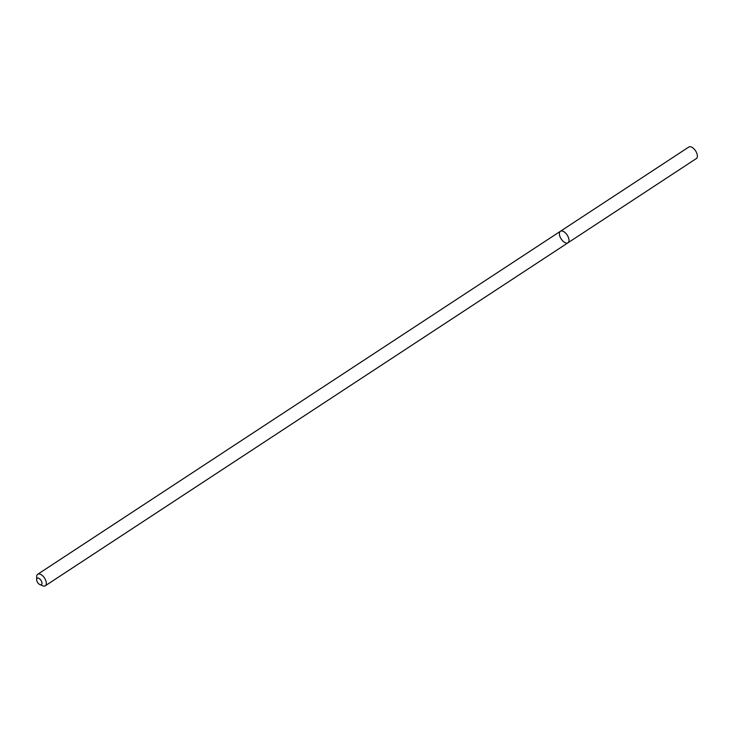 <?xml version="1.0" encoding="UTF-8"?>
<svg xmlns="http://www.w3.org/2000/svg" width="733" height="733" viewBox="0 0 733 733"><rect width="100%" height="100%" fill="white"/><g stroke="black" fill="none" stroke-linecap="round" stroke-linejoin="round"><path stroke-width="1.1" d="M560.415 231.28A6.89 3.583 56.7 0 1 567.186 235.073A6.89 3.583 56.7 0 1 567.974 242.797A6.89 3.583 56.7 0 1 565.903 242.989A6.89 3.583 56.7 0 1 560.305 237.4A6.89 3.583 56.7 0 1 560.415 231.28A6.89 3.583 56.7 0 1 567.186 235.073A6.89 3.583 56.7 0 1 567.974 242.797L696.35 158.557A6.89 3.583 56.7 0 0 695.562 150.842A6.89 3.583 56.7 0 0 688.791 147.04L37.731 574.251A6.89 3.583 56.7 0 1 44.502 578.044A6.89 3.583 56.7 0 1 45.29 585.768A6.89 3.583 56.7 0 1 43.22 585.96A6.89 3.583 56.7 0 1 42.697 585.777L39.985 584.65A3.83 1.988 56.7 0 1 36.65 579.565A3.83 1.988 56.7 0 1 39.032 578.419A3.83 1.988 56.7 0 1 41.928 582.561A3.83 1.988 56.7 0 1 40.278 584.751A3.83 1.988 56.7 0 1 39.985 584.65M36.65 579.565L36.696 576.633A6.89 3.583 56.7 0 1 37.731 574.251M45.29 585.768L567.974 242.797"/></g></svg>
